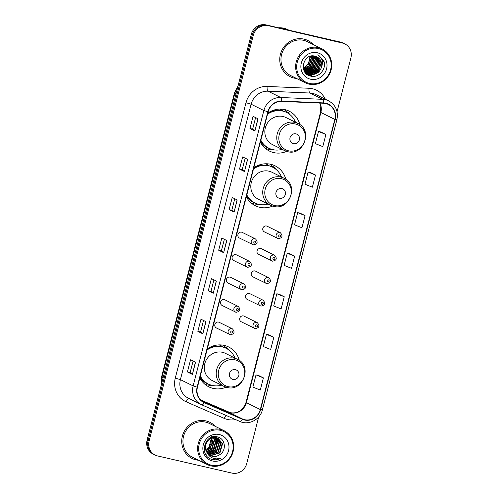 <?xml version="1.0" encoding="UTF-8"?>
<svg xmlns="http://www.w3.org/2000/svg" width="498" height="498" viewBox="0 0 498 498"><rect width="100%" height="100%" fill="white"/><g stroke="black" fill="none" stroke-linecap="round" stroke-linejoin="round"><path stroke-width="0.75" d="M239.314 360.421A22.261 21.009 116.3 0 0 228.594 346.95A22.261 21.009 116.3 0 0 224.249 345.4A22.261 21.009 116.3 0 0 207.274 348.917M199.835 377.889A22.261 21.009 116.3 0 0 208.861 386.853A22.261 21.009 116.3 0 0 213.206 388.403A22.261 21.009 116.3 0 0 226.073 387.195M285.815 179.311A22.261 21.009 116.3 0 0 275.095 165.834A22.261 21.009 116.3 0 0 270.75 164.284A22.261 21.009 116.3 0 0 253.775 167.807M246.336 196.772A22.261 21.009 116.3 0 0 255.362 205.742A22.261 21.009 116.3 0 0 259.707 207.293A22.261 21.009 116.3 0 0 272.574 206.079M299.858 124.618A22.261 21.009 116.3 0 0 289.139 111.147A22.261 21.009 116.3 0 0 284.794 109.597A22.261 21.009 116.3 0 0 267.818 113.114M260.379 142.086A22.261 21.009 116.3 0 0 269.406 151.05A22.261 21.009 116.3 0 0 273.751 152.6A22.261 21.009 116.3 0 0 286.618 151.392M253.376 244.842A3.15 2.976 -63.7 0 1 251.359 240.802A3.15 2.976 -63.7 0 1 255.555 238.978L242.24 232.392A3.15 2.976 116.3 0 0 238.044 234.216A3.15 2.976 116.3 0 0 240.067 238.256M247.606 267.32A3.15 2.976 -63.7 0 1 245.589 263.274A3.15 2.976 -63.7 0 1 249.784 261.45L236.469 254.87A3.15 2.976 116.3 0 0 232.273 256.694A3.15 2.976 116.3 0 0 234.297 260.734M241.835 289.792A3.15 2.976 -63.7 0 1 239.818 285.752A3.15 2.976 -63.7 0 1 244.014 283.928L230.699 277.342A3.15 2.976 116.3 0 0 226.503 279.166A3.15 2.976 116.3 0 0 228.52 283.213M236.064 312.271A3.15 2.976 -63.7 0 1 234.041 308.231A3.15 2.976 -63.7 0 1 238.243 306.407L224.928 299.821A3.15 2.976 116.3 0 0 220.732 301.645A3.15 2.976 116.3 0 0 222.749 305.691M230.294 334.749A3.15 2.976 -63.7 0 1 228.271 330.703A3.15 2.976 -63.7 0 1 232.473 328.885L219.157 322.299A3.15 2.976 116.3 0 0 214.962 324.123A3.15 2.976 116.3 0 0 216.979 328.163M255.181 328.587A3.15 2.976 -63.7 0 1 253.158 324.54A3.15 2.976 -63.7 0 1 257.36 322.716L244.045 316.137A3.15 2.976 116.3 0 0 239.849 317.961A3.15 2.976 116.3 0 0 241.866 322.001M260.952 306.108A3.15 2.976 -63.7 0 1 258.929 302.068A3.15 2.976 -63.7 0 1 263.131 300.244L249.815 293.658A3.15 2.976 116.3 0 0 245.62 295.482A3.15 2.976 116.3 0 0 247.637 299.522M278.264 238.679A3.15 2.976 -63.7 0 1 276.247 234.633A3.15 2.976 -63.7 0 1 280.442 232.809L267.127 226.229A3.15 2.976 116.3 0 0 262.932 228.053A3.15 2.976 116.3 0 0 264.955 232.093M272.493 261.157A3.15 2.976 -63.7 0 1 270.476 257.111A3.15 2.976 -63.7 0 1 274.672 255.287L261.357 248.707A3.15 2.976 116.3 0 0 257.161 250.531A3.15 2.976 116.3 0 0 259.178 254.571M266.723 283.63A3.15 2.976 -63.7 0 1 264.706 279.59A3.15 2.976 -63.7 0 1 268.901 277.766L255.586 271.18A3.15 2.976 116.3 0 0 251.39 273.004A3.15 2.976 116.3 0 0 253.407 277.05M219.935 344.884A20.368 19.223 -63.7 0 1 222.525 346.863M266.436 163.774A20.368 19.223 -63.7 0 1 269.026 165.747M280.48 109.081A20.368 19.223 -63.7 0 1 283.069 111.06M286.014 111.403A22.261 21.009 116.3 0 0 284.097 109.448M271.97 166.095A22.261 21.009 116.3 0 0 270.053 164.141M225.47 347.206A22.261 21.009 116.3 0 0 223.552 345.251M337.059 111.739L350.885 57.893A12.599 11.89 116.3 0 0 344.853 43.917L342.861 42.934A12.599 11.89 116.3 0 0 340.402 42.056L266.032 24.9A12.599 11.89 116.3 0 0 251.285 34.393L147.115 440.108A12.599 11.89 116.3 0 0 153.147 454.083L154.143 454.574A12.599 11.89 116.3 0 1 148.105 440.599A12.599 11.89 116.3 0 0 154.143 454.574L155.139 455.066A12.599 11.89 116.3 0 0 157.598 455.944L231.968 473.1A12.599 11.89 116.3 0 0 246.715 463.607L258.705 416.907M344.853 43.917A12.599 11.89 116.3 0 0 342.394 43.04L267.028 25.392A12.599 11.89 116.3 0 0 252.281 34.885L148.105 440.599L252.281 34.885A12.599 11.89 116.3 0 1 267.028 25.392L341.398 42.548L266.032 24.9M343.857 43.426A12.599 11.89 116.3 0 0 341.398 42.548A12.599 11.89 116.3 0 1 343.857 43.426M304.01 39.13A20.157 19.024 116.3 0 0 281.077 52.203A20.157 19.024 116.3 0 0 290.073 76.673A20.157 19.024 116.3 0 0 294.007 78.074A20.157 19.024 116.3 0 0 296.565 78.479A20.157 19.024 116.3 0 1 294.007 78.074A20.157 19.024 116.3 0 1 290.073 76.673A20.157 19.024 116.3 0 1 281.077 52.203A20.157 19.024 116.3 0 1 304.01 39.13A20.157 19.024 116.3 0 1 307.945 40.531A20.157 19.024 116.3 0 0 304.01 39.13M205.985 420.91A20.157 19.024 116.3 0 0 183.052 433.982A20.157 19.024 116.3 0 0 192.047 458.453A20.157 19.024 116.3 0 0 195.982 459.859A20.157 19.024 116.3 0 0 198.54 460.258A20.157 19.024 116.3 0 1 195.982 459.859A20.157 19.024 116.3 0 1 192.047 458.453A20.157 19.024 116.3 0 1 183.052 433.982A20.157 19.024 116.3 0 1 205.985 420.91A20.157 19.024 116.3 0 1 209.919 422.31A20.157 19.024 116.3 0 0 205.985 420.91M325.748 103.54A13.44 12.687 -63.7 0 1 328.369 104.48A13.44 12.687 -63.7 0 1 334.812 119.383L260.305 409.555A13.44 12.687 -63.7 0 1 242.476 418.986L204.398 402.378A13.44 12.687 -63.7 0 1 203.875 402.135A13.44 12.687 -63.7 0 1 197.438 387.232L268.148 111.826A13.44 12.687 -63.7 0 1 281.675 101.405L323.544 103.242A13.44 12.687 -63.7 0 1 325.748 103.54M325.829 103.217A13.776 12.998 116.3 0 0 323.575 102.912L281.7 101.075A13.776 12.998 116.3 0 0 267.837 111.757L197.127 387.158A13.776 12.998 116.3 0 0 204.261 402.689L242.339 419.291A13.776 12.998 116.3 0 0 260.616 409.624L335.117 119.458A13.776 12.998 116.3 0 0 325.829 103.217M263.405 377.889L256.003 374.919L252.878 387.089L260.28 390.059L263.405 377.889L258.425 375.442M273.819 337.314L266.418 334.351L263.293 346.521L270.694 349.49L273.819 337.314L268.839 334.868M284.234 296.746L276.832 293.776L273.707 305.946L281.109 308.916L284.234 296.746L279.254 294.299M325.904 134.46L318.502 131.491L315.377 143.661L322.779 146.63L325.904 134.46L320.924 132.007M315.489 175.028L308.088 172.059L304.963 184.235L312.364 187.198L315.489 175.028L310.509 172.582M305.069 215.603L297.667 212.634L294.542 224.803L301.944 227.773L305.069 215.603L300.089 213.156M294.654 256.171L287.253 253.208L284.128 265.378L291.529 268.347L294.654 256.171L289.674 253.725M313.317 44.596A20.157 19.024 116.3 0 0 307.945 40.531A20.157 19.024 116.3 0 1 313.317 44.596M215.298 426.375A20.157 19.024 116.3 0 0 209.919 422.31A20.157 19.024 116.3 0 1 215.298 426.375M268.017 25.884A12.599 11.89 116.3 0 0 253.277 35.377L149.101 441.091A12.599 11.89 116.3 0 0 155.139 455.066M202.829 333.834L197.855 331.375L200.98 319.206L205.954 321.664L202.829 333.834L205.823 321.602M192.415 374.409L187.435 371.944L190.56 359.774L195.54 362.233L192.415 374.409L195.409 362.171M234.079 212.117L229.105 209.658L232.23 197.488L237.204 199.947L234.079 212.117L237.079 199.885M244.499 171.549L239.519 169.09L242.644 156.914L247.624 159.379L244.499 171.549L247.494 159.31M254.914 130.974L249.94 128.515L253.065 116.345L258.039 118.804L254.914 130.974L257.914 118.742M213.25 293.266L208.27 290.801L211.395 278.631L216.375 281.09L213.25 293.266L216.244 281.028M223.664 252.691L218.684 250.233L221.809 238.056L226.789 240.522L223.664 252.691L226.658 240.459M218.684 250.233L221.386 250.855L223.54 252.617M208.27 290.801L210.965 291.423L213.119 293.191M249.94 128.515L252.635 129.138L254.789 130.899M239.519 169.09L242.221 169.706M245.184 158.171L242.215 169.712L244.375 171.474M229.105 209.658L231.8 210.281L233.954 212.042M187.435 371.944L190.13 372.566L192.284 374.334M197.855 331.375L200.551 331.998L202.705 333.76M287.253 253.208L289.724 253.737M297.667 212.634L300.145 213.163M308.088 172.059L310.559 172.594M318.502 131.491L320.98 132.02M276.832 293.776L279.31 294.306M266.418 334.351L268.889 334.88M256.003 374.919L258.474 375.455M221.38 250.861L224.349 239.314M231.8 210.287L234.763 198.739M252.635 129.144L255.599 117.596M210.965 291.43L213.928 279.882M200.551 332.004L203.514 320.457M190.13 372.572L193.093 361.025M309.457 83.434A18.059 17.044 116.3 0 0 330.597 69.826A18.059 17.044 116.3 0 0 318.415 48.536A18.059 17.044 116.3 0 0 297.281 62.144A18.059 17.044 116.3 0 0 309.457 83.434M309.003 84.118A18.899 17.835 116.3 0 0 330.504 71.861A18.899 17.835 116.3 0 0 322.069 48.922A18.899 17.835 116.3 0 0 318.378 47.603A18.899 17.835 116.3 0 0 296.876 59.86A18.899 17.835 116.3 0 0 305.311 82.805A18.899 17.835 116.3 0 0 309.003 84.118M322.069 48.922L307.384 41.664A18.899 17.835 116.3 0 0 303.693 40.344A18.899 17.835 116.3 0 0 282.198 52.601A18.899 17.835 116.3 0 0 290.633 75.54L305.311 82.805M288.89 30.173L288.597 30.029A20.997 19.82 116.3 0 0 284.495 28.567A20.997 19.82 116.3 0 0 279.82 28.081M288.535 29.998A20.997 19.82 116.3 0 0 288.473 29.967A20.997 19.82 116.3 0 0 284.37 28.504A20.997 19.82 116.3 0 0 279.571 28.025M288.473 29.967L287.912 29.687A20.997 19.82 116.3 0 0 283.81 28.224A20.997 19.82 116.3 0 0 278.463 27.77M306.202 72.521L305.691 72.378M305.523 72.322L305.037 72.142M306.065 72.409L305.548 72.272M305.38 72.222L304.888 72.054M315.738 56.386L319.069 61.354L316.51 70.423L307.54 73.156L306.936 72.994M306.768 72.938L306.276 72.758M306.121 72.689L305.336 72.322M315.57 56.336L318.757 61.198L316.199 70.268L306.793 72.889M306.625 72.839L306.133 72.671M305.965 72.602L305.492 72.397M316.404 56.629L320.314 61.97L317.755 71.04L308.785 73.772L307.521 73.374M307.359 73.306L306.575 72.938M316.236 56.567L320.002 61.814L317.444 70.884L308.474 73.617L307.372 73.281M307.21 73.218L306.737 73.013M321.453 67.392A9.493 8.958 116.3 0 0 316.902 56.859A9.493 8.958 116.3 0 0 315.047 56.199C303.17 52.589 298.221 73.617 310.403 76.02C318.689 78.709 327.142 68.618 323.731 60.706L317.792 54.805C322.237 57.774 323.457 61.97 321.453 67.392C319.399 72.789 315.589 75.123 310.03 74.389L308.131 73.704L303.413 67.952L303.108 66.327M316.884 56.847L321.247 62.431L318.683 71.5L309.719 74.233L307.976 73.629M308.131 73.704L303.394 68.668M311.057 56.075L311.605 57.662L309.04 66.732L304.004 69.521M310.833 56.118L311.294 57.507L308.729 66.576L303.911 69.315M311.916 55.944L312.85 58.278L310.285 67.348L304.409 70.268M311.704 55.969L312.539 58.123L309.974 67.193L304.303 70.087M312.738 55.901L314.095 58.895L311.53 67.965L304.857 70.934M304.658 70.934L304.216 70.928M312.539 55.901L313.784 58.739L311.219 67.809L304.739 70.772M304.546 70.778L304.147 70.778M313.528 55.932L315.34 59.511L312.775 68.575L305.33 71.538M305.143 71.519L304.595 71.463M313.335 55.913L315.029 59.355L312.464 68.425L305.212 71.388M305.019 71.382L304.465 71.332M314.294 56.031L316.585 60.121L314.02 69.191L305.84 72.073M305.66 72.048L305.131 71.942M314.101 56L316.274 59.972L313.709 69.041L305.71 71.949M305.529 71.924L304.994 71.83M315.047 56.199L317.824 60.737L315.265 69.807L306.376 72.559M314.861 56.15L317.512 60.588L314.954 69.652L306.239 72.447M317.338 52.757A13.695 12.923 116.3 0 0 301.309 63.072A13.695 12.923 116.3 0 0 310.54 79.213A13.695 12.923 116.3 0 0 326.57 68.898A13.695 12.923 116.3 0 0 317.338 52.757M310.148 56.305L310.36 57.046L307.801 66.116L303.649 68.674M303.394 67.871A9.493 8.958 116.3 0 0 309.09 56.71M318.726 55.228L324.042 62.101L324.254 66.551M318.029 72.534L309.806 75.839M316.784 71.917L312.906 74.407M312.302 74.625L308.387 75.223M315.539 71.301L311.661 73.791M311.057 74.009L310.036 74.302M309.849 74.345L307.391 74.607M314.3 70.685L310.416 73.175M309.812 73.393L308.791 73.685M308.306 73.791L306.594 73.984M313.055 70.069L309.171 72.559M308.573 72.783L307.546 73.069M307.117 73.162L305.915 73.337M311.81 69.459L307.926 71.949M307.328 72.166L306.301 72.459M305.878 72.546L305.311 72.646M310.565 68.842L306.681 71.332M306.083 71.55L305.504 71.724M305.367 71.762L305.056 71.843M309.32 68.226L305.436 70.716M304.695 70.984L304.309 71.096M319.977 70.467L318.589 72.21L310.042 75.914M318.732 69.851L317.344 71.594L313.435 74.327M312.738 74.607L308.536 75.298M317.487 69.234L316.099 70.977L312.19 73.71M311.493 73.99L310.304 74.351M310.092 74.401L307.503 74.688M316.249 68.618L314.854 70.361L310.951 73.094M310.248 73.374L309.059 73.735M308.847 73.785L308.511 73.86M308.474 73.866L306.687 74.065M315.004 68.008L313.609 69.745L309.706 72.484M309.003 72.758L307.814 73.119M307.229 73.25L305.99 73.418M313.759 67.392L312.364 69.135L308.461 71.868M307.758 72.148L306.569 72.509M305.984 72.633L305.386 72.733M312.514 66.776L311.119 68.519L307.216 71.251M306.513 71.531L305.591 71.824M311.269 66.159L309.874 67.902L305.971 70.635M305.268 70.915L304.925 71.033M304.77 71.083L304.365 71.202M293.453 143.598A5.042 4.756 116.3 0 0 299.348 139.801A5.042 4.756 116.3 0 0 295.949 133.856A5.042 4.756 116.3 0 0 290.054 137.653A5.042 4.756 116.3 0 0 293.453 143.598M297.904 123.442C313.31 130.015 303.637 156.322 287.545 151.635L284.495 150.552A15.121 14.268 116.3 0 1 277.747 132.194A15.121 14.268 116.3 0 1 294.947 122.39A15.121 14.268 116.3 0 1 297.904 123.442L285.976 117.547A15.121 14.268 116.3 0 0 283.02 116.495A15.121 14.268 116.3 0 0 265.82 126.299A15.121 14.268 116.3 0 0 272.568 144.65L284.495 150.552A15.121 14.268 116.3 0 0 287.452 151.604M260.859 140.224A19.951 18.831 116.3 0 0 268.939 148.242A19.951 18.831 116.3 0 0 272.829 149.63A19.951 18.831 116.3 0 0 282.086 149.356M295.488 122.253A19.951 18.831 116.3 0 0 286.624 112.48A19.951 18.831 116.3 0 0 282.727 111.091A19.951 18.831 116.3 0 0 267.532 114.229M286.624 112.48L286.126 112.231A19.951 18.831 116.3 0 0 282.229 110.842A19.951 18.831 116.3 0 0 267.712 113.525M282.727 110.967A19.951 18.831 116.3 0 0 279.758 109.087M272.213 111.353A15.749 14.865 116.3 0 0 270.744 111.353M260.74 140.685A19.951 18.831 116.3 0 0 268.441 147.993L268.939 148.242M272.568 149.568L271.796 149.562A21.837 20.611 -63.7 0 1 267.507 149.058A21.837 20.611 -63.7 0 1 265.44 148.46M285.833 112.094L286.026 111.359L288.012 112.343L289.693 114.409M288.012 112.343A21.837 20.611 -63.7 0 1 289.406 113.949L289.88 114.559M279.409 198.285A5.042 4.756 116.3 0 0 285.304 194.494A5.042 4.756 116.3 0 0 281.912 188.549A5.042 4.756 116.3 0 0 276.01 192.346A5.042 4.756 116.3 0 0 279.409 198.285M283.86 178.135C299.267 184.702 289.593 211.009 273.502 206.328L270.458 205.238A15.121 14.268 116.3 0 1 263.71 186.887A15.121 14.268 116.3 0 1 280.909 177.083A15.121 14.268 116.3 0 1 283.86 178.135L271.933 172.24A15.121 14.268 116.3 0 0 268.982 171.181A15.121 14.268 116.3 0 0 251.783 180.992A15.121 14.268 116.3 0 0 258.53 199.343L270.458 205.238A15.121 14.268 116.3 0 0 273.408 206.29M246.815 194.917A19.951 18.831 116.3 0 0 254.895 202.935A19.951 18.831 116.3 0 0 258.786 204.323A19.951 18.831 116.3 0 0 268.042 204.049M281.451 176.946A19.951 18.831 116.3 0 0 272.58 167.166A19.951 18.831 116.3 0 0 268.683 165.778A19.951 18.831 116.3 0 0 253.488 168.922M272.58 167.166L272.082 166.923A19.951 18.831 116.3 0 0 268.185 165.535A19.951 18.831 116.3 0 0 253.669 168.212M268.683 165.653A19.951 18.831 116.3 0 0 265.72 163.78M258.169 166.046A15.749 14.865 116.3 0 0 256.707 166.046M246.697 195.372A19.951 18.831 116.3 0 0 254.397 202.686L254.895 202.935M258.524 204.261L257.752 204.255A21.837 20.611 -63.7 0 1 253.47 203.75A21.837 20.611 -63.7 0 1 251.397 203.147M271.79 166.78L271.983 166.046L273.975 167.035L275.655 169.102M273.975 167.035A21.837 20.611 -63.7 0 1 275.363 168.641L275.842 169.252M232.908 379.401A5.042 4.756 116.3 0 0 238.803 375.604A5.042 4.756 116.3 0 0 235.405 369.665A5.042 4.756 116.3 0 0 229.51 373.456A5.042 4.756 116.3 0 0 232.908 379.401M237.359 359.245C252.766 365.818 243.092 392.125 227.001 387.438L223.951 386.355A15.121 14.268 116.3 0 1 217.209 367.997A15.121 14.268 116.3 0 1 234.402 358.193A15.121 14.268 116.3 0 1 237.359 359.245L225.432 353.35A15.121 14.268 116.3 0 0 222.475 352.298A15.121 14.268 116.3 0 0 205.282 362.102A15.121 14.268 116.3 0 0 212.024 380.453L223.951 386.355A15.121 14.268 116.3 0 0 226.907 387.407M200.314 376.027A19.951 18.831 116.3 0 0 208.394 384.045A19.951 18.831 116.3 0 0 212.285 385.433A19.951 18.831 116.3 0 0 221.542 385.159M234.944 358.056A19.951 18.831 116.3 0 0 226.08 348.283A19.951 18.831 116.3 0 0 222.183 346.894A19.951 18.831 116.3 0 0 206.987 350.032M226.08 348.283L225.582 348.034A19.951 18.831 116.3 0 0 221.685 346.645A19.951 18.831 116.3 0 0 207.168 349.328M222.183 346.77A19.951 18.831 116.3 0 0 219.213 344.89M211.669 347.156A15.749 14.865 116.3 0 0 210.2 347.156M200.196 376.488A19.951 18.831 116.3 0 0 207.896 383.796L208.394 384.045M212.024 385.371L211.252 385.365A21.837 20.611 -63.7 0 1 206.963 384.861A21.837 20.611 -63.7 0 1 204.896 384.263M225.289 347.897L225.482 347.162L227.468 348.146L229.148 350.212M227.468 348.146A21.837 20.611 -63.7 0 1 228.862 349.752L229.335 350.362M211.432 465.213A18.059 17.044 116.3 0 0 232.572 451.605A18.059 17.044 116.3 0 0 220.396 430.322A18.059 17.044 116.3 0 0 199.256 443.923A18.059 17.044 116.3 0 0 211.432 465.213M210.978 465.898A18.899 17.835 116.3 0 0 232.479 453.641A18.899 17.835 116.3 0 0 224.044 430.702A18.899 17.835 116.3 0 0 220.353 429.388A18.899 17.835 116.3 0 0 198.851 441.645A18.899 17.835 116.3 0 0 207.286 464.584A18.899 17.835 116.3 0 0 210.978 465.898M224.044 430.702L209.359 423.443A18.899 17.835 116.3 0 0 205.668 422.123A18.899 17.835 116.3 0 0 184.173 434.38A18.899 17.835 116.3 0 0 192.608 457.326L207.286 464.584M217.402 437.966L220.975 443.102L218.354 452.14L209.042 454.774M217.19 437.891L220.577 442.903L217.962 451.947L208.867 454.637M207.268 452.925L210.461 455.664L212.316 456.324C214.968 456.878 217.445 456.336 219.743 454.686C226.945 450.416 225.214 438.576 217.688 436.976C204.616 432.911 198.528 455.869 211.799 459.361L212.453 459.536C215.335 460.164 218.112 459.741 220.795 458.278C217.919 459.162 215.117 459.032 212.385 457.899C210.112 456.915 208.407 455.259 207.268 452.925L207.106 452.688C202.107 446.227 208.948 435.507 216.412 437.674L218.211 438.308L222.556 443.88L219.935 452.925L210.909 455.626L209.764 455.272M218.012 438.215L222.158 443.687L219.543 452.726L210.517 455.433L209.577 455.153M219.743 454.686C217.315 456.305 214.769 456.815 212.098 456.218L210.337 455.595M213.673 437.537L214.65 439.977L212.036 449.015L206.595 451.854M213.412 437.574L214.258 439.778L211.638 448.823L206.471 451.611M214.682 437.481L216.232 440.755L213.617 449.794L207.143 452.738M214.439 437.487L215.839 440.562L213.219 449.601L207 452.526M215.64 437.543L217.813 441.539L215.198 450.578L207.728 453.516M215.404 437.518L217.421 441.34L214.8 450.385L207.573 453.329M216.543 437.705L219.394 442.317L216.773 451.362L208.363 454.188M216.319 437.655L219.002 442.124L216.381 451.163L208.195 454.027M219.313 434.536A13.695 12.923 116.3 0 0 203.284 444.851A13.695 12.923 116.3 0 0 212.515 460.992A13.695 12.923 116.3 0 0 228.545 450.678A13.695 12.923 116.3 0 0 219.313 434.536M211.42 438.122L208.874 447.453L205.736 449.619M211.202 435.818L212.59 443.612L207.336 450.005M212.59 437.736L213.076 439.192L210.455 448.231L206.122 450.827M205.705 449.495A9.493 8.958 116.3 0 0 211.021 438.296M220.795 458.278L212.273 459.442L211.202 459.137M215.572 436.634L215.777 437.126M215.945 437.586L216.088 438.041M216.232 438.576L216.481 442.909M212.59 450.709L208.706 453.298M207.666 453.69L207.261 453.815M206.913 453.908L205.637 454.164M215.734 436.646L215.97 437.207M216.12 437.618L216.356 438.383M216.512 439.031L216.057 445.691M214.613 448.605L213.094 450.503L209.272 453.23M208.587 453.529L207.94 453.759M207.305 453.952L205.699 454.276M251.285 34.393L253.277 35.377M340.402 42.056L342.394 43.04M147.115 440.108L149.101 441.091M237.783 86.969A16.801 15.855 116.3 0 0 234.919 93.033L236.077 93.612M161.414 384.412L161.607 376.749L234.527 92.734A8.398 0.604 14.4 0 0 234.919 93.033L161.993 377.054L163.157 377.627M161.607 376.749A8.398 0.604 14.4 0 0 161.993 377.054A16.801 15.855 116.3 0 0 161.601 383.69M242.476 418.986L228.538 412.089A13.44 12.687 116.3 0 0 230.642 412.786A13.44 12.687 116.3 0 0 246.373 402.664L320.874 112.492A13.44 12.687 116.3 0 0 319.928 103.086M260.305 409.555L246.373 402.664A7.557 0.548 14.4 0 1 246.018 402.39C243.012 410.321 237.826 413.763 230.468 412.724L200.875 400.025L228.538 412.089A7.557 2.496 -66.4 0 0 228.507 412.076A7.557 2.496 -66.4 0 0 228.47 412.058M334.812 119.383L320.874 112.492A7.557 0.548 14.4 0 1 320.525 112.218L320.762 106.273L319.747 103.074M235.61 419.584A20.997 19.82 -63.7 0 1 227.524 419.472A20.997 19.82 -63.7 0 1 224.237 418.388L186.159 401.786A20.997 19.82 -63.7 0 1 175.284 378.119L245.993 102.713A20.997 19.82 -63.7 0 1 267.127 86.428L309.003 88.264A20.997 19.82 -63.7 0 1 325.337 99.233M245.993 102.713L251.117 104.219L263.853 110.525A16.801 15.855 -63.7 0 1 280.76 97.496L322.636 99.332A16.801 15.855 -63.7 0 1 325.387 99.706A16.801 15.855 -63.7 0 1 328.668 100.876L315.925 94.576A16.801 15.855 116.3 0 0 312.644 93.406A16.801 15.855 116.3 0 0 309.893 93.033L268.024 91.19A16.801 15.855 116.3 0 0 251.117 104.219L180.401 379.625A16.801 15.855 116.3 0 0 188.449 398.257L201.192 404.557A16.801 15.855 -63.7 0 1 193.143 385.925L263.853 110.525L267.837 111.757M323.575 102.912A4.202 1.282 92.5 0 0 322.636 99.332L309.893 93.033A4.202 1.282 -87.5 0 1 309.003 88.264M197.127 387.158L193.143 385.925L180.401 379.625L175.284 378.119M201.846 404.862A16.801 15.855 -63.7 0 1 201.192 404.557L201.864 404.868A4.202 1.388 113.6 0 1 201.846 404.862M204.261 402.689A4.202 1.388 113.6 0 1 201.864 404.868L239.943 421.476A4.202 1.388 113.6 0 1 239.924 421.464L201.883 404.88M267.127 86.428A4.202 1.282 -87.5 0 0 268.024 91.19L280.76 97.496A4.202 1.282 92.5 0 1 281.7 101.075M242.339 419.291A4.202 1.388 113.6 0 1 239.943 421.476C248.664 425.622 260.224 419.596 262.402 409.829L336.909 119.657L335.117 119.458M260.616 409.624L262.402 409.829M188.985 398.518A4.202 1.388 -66.4 0 0 186.159 401.786M226.192 415.481A4.202 1.388 -66.4 0 0 224.237 418.388M204.398 402.378L203.365 401.867M288.635 150.85A13.888 13.11 116.3 0 0 304.888 140.386A13.888 13.11 116.3 0 0 295.526 124.014A13.888 13.11 116.3 0 0 279.266 134.479A13.888 13.11 116.3 0 0 288.635 150.85M260.498 141.631A20.138 19.005 116.3 0 0 270.215 148.809M274.591 205.537A13.888 13.11 116.3 0 0 290.844 195.079A13.888 13.11 116.3 0 0 281.482 178.707A13.888 13.11 116.3 0 0 265.229 189.165A13.888 13.11 116.3 0 0 274.591 205.537M246.454 196.324A20.138 19.005 116.3 0 0 256.171 203.501M228.09 386.653A13.888 13.11 116.3 0 0 244.344 376.189A13.888 13.11 116.3 0 0 234.981 359.817A13.888 13.11 116.3 0 0 218.722 370.282A13.888 13.11 116.3 0 0 228.09 386.653M199.953 377.434A20.138 19.005 116.3 0 0 209.67 384.612M279.932 234.931A1.052 0.99 116.3 0 0 278.699 235.722A1.052 0.99 116.3 0 0 279.409 236.955A1.052 0.99 116.3 0 0 280.635 236.164A1.052 0.99 116.3 0 0 279.932 234.931M274.155 257.404A1.052 0.99 116.3 0 0 272.929 258.194A1.052 0.99 116.3 0 0 273.639 259.433A1.052 0.99 116.3 0 0 274.865 258.643A1.052 0.99 116.3 0 0 274.155 257.404M268.385 279.882A1.052 0.99 116.3 0 0 267.158 280.673A1.052 0.99 116.3 0 0 267.868 281.912A1.052 0.99 116.3 0 0 269.094 281.121A1.052 0.99 116.3 0 0 268.385 279.882M262.614 302.361A1.052 0.99 116.3 0 0 261.388 303.151A1.052 0.99 116.3 0 0 262.097 304.39A1.052 0.99 116.3 0 0 263.324 303.599A1.052 0.99 116.3 0 0 262.614 302.361M256.844 324.833A1.052 0.99 116.3 0 0 255.617 325.63A1.052 0.99 116.3 0 0 256.327 326.862A1.052 0.99 116.3 0 0 257.553 326.072A1.052 0.99 116.3 0 0 256.844 324.833M254.522 243.124A1.052 0.99 116.3 0 0 255.748 242.327A1.052 0.99 116.3 0 0 255.044 241.094A1.052 0.99 116.3 0 0 253.812 241.885A1.052 0.99 116.3 0 0 254.522 243.124M248.751 265.596A1.052 0.99 116.3 0 0 249.977 264.805A1.052 0.99 116.3 0 0 249.274 263.567A1.052 0.99 116.3 0 0 248.041 264.357A1.052 0.99 116.3 0 0 248.751 265.596M242.98 288.074A1.052 0.99 116.3 0 0 244.207 287.284A1.052 0.99 116.3 0 0 243.497 286.045A1.052 0.99 116.3 0 0 242.271 286.836A1.052 0.99 116.3 0 0 242.98 288.074M237.21 310.553A1.052 0.99 116.3 0 0 238.436 309.762A1.052 0.99 116.3 0 0 237.727 308.523A1.052 0.99 116.3 0 0 236.5 309.314A1.052 0.99 116.3 0 0 237.21 310.553M231.439 333.025A1.052 0.99 116.3 0 0 232.666 332.234A1.052 0.99 116.3 0 0 231.956 331.002A1.052 0.99 116.3 0 0 230.73 331.793A1.052 0.99 116.3 0 0 231.439 333.025M234.527 92.734L238.063 85.886M336.909 119.657C338.503 111.284 335.758 105.022 328.668 100.876M246.018 402.39L320.525 112.218M264.338 231.875L278.314 238.698C282.372 237.938 283.082 235.977 280.442 232.809M258.568 254.354L272.543 261.17C276.602 260.417 277.311 258.456 274.672 255.287M252.797 276.826L266.772 283.648C270.831 282.889 271.541 280.928 268.901 277.766M247.027 299.304L261.002 306.127C265.061 305.367 265.77 303.406 263.131 300.244M241.25 321.783L255.231 328.605C259.29 327.846 260 325.885 257.36 322.716M255.555 238.978C258.194 242.14 257.485 244.101 253.426 244.86L239.451 238.038M249.784 261.45C252.424 264.619 251.714 266.579 247.655 267.339L233.68 260.516M244.014 283.928C246.653 287.091 245.944 289.052 241.885 289.811L227.91 282.995M238.243 306.407C240.883 309.569 240.173 311.53 236.114 312.29L222.139 305.467M232.473 328.885C235.112 332.048 234.402 334.009 230.344 334.768L216.369 327.945"/></g></svg>
